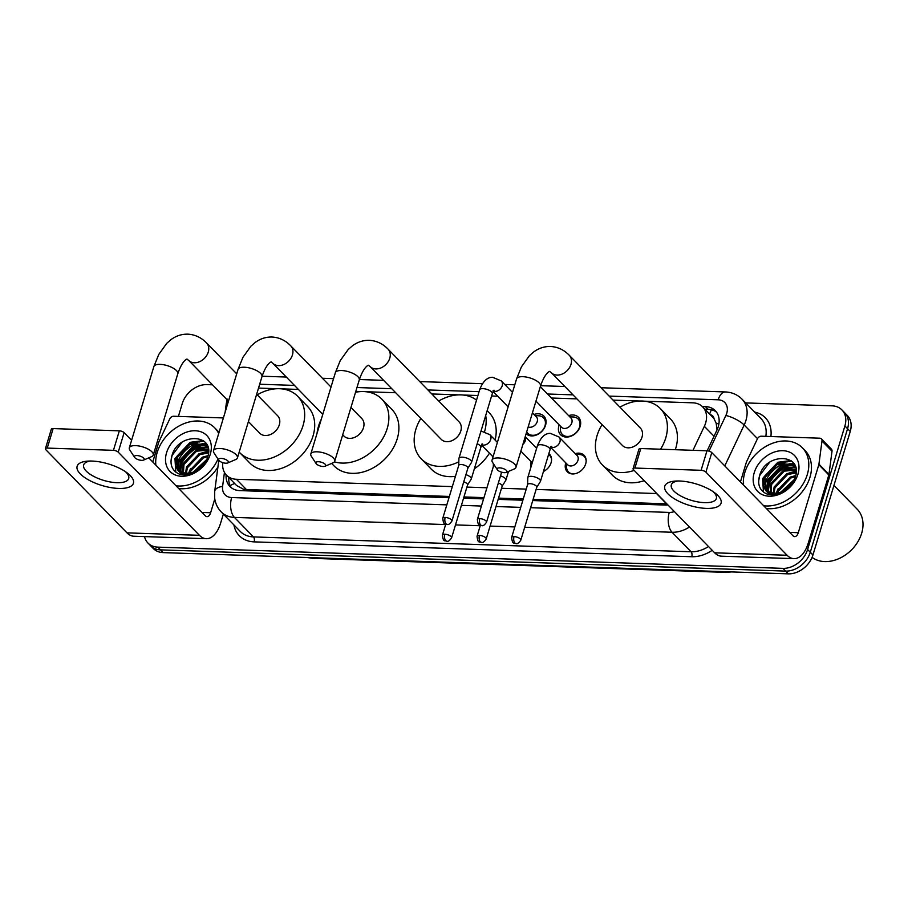 <?xml version="1.0" encoding="UTF-8"?>
<svg xmlns="http://www.w3.org/2000/svg" width="908" height="908" viewBox="0 0 908 908"><rect width="100%" height="100%" fill="white"/><g stroke="black" fill="none" stroke-linecap="round" stroke-linejoin="round"><path stroke-width="1.36" d="M548.863 453.569A11.759 8.932 135.7 0 1 549.51 454.148A11.759 8.932 135.7 0 1 551.088 462.705A11.759 8.932 135.7 0 1 543.449 471.502M530.885 467.336A11.759 8.932 135.7 0 1 531.101 462.024A11.759 8.932 135.7 0 1 531.203 461.707M575.263 453.637A11.759 8.932 135.7 0 1 584.105 455.328A11.759 8.932 135.7 0 1 585.683 463.875A11.759 8.932 135.7 0 1 577.431 472.966A11.759 8.932 135.7 0 1 567.273 471.751A11.759 8.932 135.7 0 1 565.695 463.194A11.759 8.932 135.7 0 1 565.798 462.876M534.04 414.457A12.508 9.5 135.7 0 1 543.892 416.114A12.508 9.5 135.7 0 1 545.572 425.216A12.508 9.5 135.7 0 1 536.9 434.83A12.508 9.5 135.7 0 1 526.118 433.718M568.646 415.637A12.508 9.5 135.7 0 1 578.487 417.283A12.508 9.5 135.7 0 1 580.167 426.385A12.508 9.5 135.7 0 1 571.393 436.044A12.508 9.5 135.7 0 1 560.588 434.762A12.508 9.5 135.7 0 1 558.908 425.659A12.508 9.5 135.7 0 1 559.18 424.876M692.986 450.311L704.347 426.34A22.053 16.741 -44.3 0 0 705.652 422.969A22.053 16.741 -44.3 0 0 702.701 406.92A22.053 16.741 -44.3 0 0 692.815 402.823L644.385 401.177M717.048 429.904L716.162 423.207L714.051 418.792A7.355 5.584 -44.3 0 0 710.306 414.718M702.701 406.92L712.723 417.192A22.053 16.741 135.7 0 1 714.051 418.792M533.132 499.298L666.835 503.838M222.789 462.649A22.053 16.741 -44.3 0 0 226.501 475.168L236.625 485.542L243.412 489.185L246.431 489.56L449.358 496.449M463.943 496.948L483.964 497.629M498.537 498.117L523.258 498.957M536.106 489.446L656.518 493.543A22.053 16.741 -44.3 0 0 656.779 493.543M226.501 475.168A22.053 16.741 -44.3 0 0 236.386 479.276L452.332 486.609M466.916 487.097L486.938 487.778M501.511 488.277L526.231 489.117M639.958 401.03L613.059 400.122M576.932 398.884L551.44 398.022M497.72 396.194L491.591 395.99M477.914 395.525L463.148 395.025M458.733 394.878L431.822 393.959M395.706 392.733L365.856 391.723M361.441 391.575L355.811 391.382M298.403 389.43L281.673 388.862M277.258 388.715L258.519 388.079M745.684 402.914L832.046 405.842A22.053 16.741 135.7 0 1 841.932 409.939A22.053 16.741 135.7 0 1 844.894 425.977L807.598 549.499A22.053 16.741 135.7 0 1 782.98 568.363L157.844 547.138L160.523 549.873A22.053 16.741 135.7 0 1 150.637 545.776A22.053 16.741 135.7 0 0 160.523 549.873L785.647 571.098L160.523 549.873L163.19 552.609A22.053 16.741 135.7 0 1 153.304 548.511L147.959 543.041A22.053 16.741 135.7 0 1 144.508 536.594M807.598 549.499L810.276 552.234A22.053 16.741 135.7 0 1 785.647 571.098A22.053 16.741 135.7 0 0 810.276 552.234L847.561 428.724L810.276 552.234L812.944 554.97A22.053 16.741 135.7 0 1 788.326 573.845L163.19 552.609M841.932 409.939L844.599 412.675A22.053 16.741 135.7 0 1 847.561 428.724A22.053 16.741 135.7 0 0 844.599 412.675L847.278 415.41A22.053 16.741 135.7 0 1 850.24 431.459L812.944 554.97M707.139 450.799L716.945 430.108A22.053 16.741 -44.3 0 0 718.251 426.726A22.053 16.741 -44.3 0 0 715.288 410.688A22.053 16.741 -44.3 0 0 705.403 406.591L702.247 406.489M704.937 409.224L708.081 409.326A22.053 16.741 135.7 0 1 716.525 412.164M176.493 464.555A29.396 22.325 135.7 0 1 197.445 442.673A29.396 22.325 135.7 0 0 176.493 464.555M199.227 442.014A29.396 22.325 135.7 0 1 203.619 440.891A29.396 22.325 135.7 0 0 199.227 442.014M764.15 484.509A29.396 22.325 135.7 0 1 785.102 462.637A29.396 22.325 135.7 0 0 764.15 484.509M786.884 461.979A29.396 22.325 135.7 0 1 791.277 460.855A29.396 22.325 135.7 0 0 786.884 461.979M178.388 416.409L182.292 403.481A22.053 16.741 135.7 0 1 206.922 384.617L212.495 384.799M157.844 547.138A22.053 16.741 135.7 0 1 147.959 543.041M178.808 468.403A29.396 22.325 135.7 0 1 179.069 467.575M179.727 465.781A29.396 22.325 135.7 0 1 198.035 446.339M200.532 445.249A29.396 22.325 135.7 0 1 204.016 444.125M204.459 444.012A29.396 22.325 135.7 0 1 206.23 443.649M766.465 488.356A29.396 22.325 135.7 0 1 766.727 487.528M767.385 485.735A29.396 22.325 135.7 0 1 785.692 466.292M788.189 465.202A29.396 22.325 135.7 0 1 791.663 464.09M792.116 463.977A29.396 22.325 135.7 0 1 793.887 463.602M532.758 500.558L665.439 505.064A22.053 16.741 -44.3 0 0 667.947 504.973M226.126 474.782A22.053 16.741 -44.3 0 0 229.928 486.506A22.053 16.741 -44.3 0 0 239.814 490.604L448.983 497.709M463.557 498.208L483.578 498.889M498.163 499.377L522.872 500.217M231.37 487.778A22.053 16.741 135.7 0 1 228.805 477.529M679.57 481.013A29.396 11.248 16.8 0 1 714.88 492.908A29.396 11.248 16.8 0 1 706.299 508.389A29.396 11.248 16.8 0 1 669.139 494.985A29.396 11.248 16.8 0 1 675.643 481.058A29.396 11.248 16.8 0 1 679.57 481.013M678.038 480.99A23.517 9.001 -163.2 0 0 671.318 484.895A23.517 9.001 -163.2 0 0 681.091 496.177A23.517 9.001 -163.2 0 0 704.529 502.646A23.517 9.001 -163.2 0 0 716.355 498.492A23.517 9.001 -163.2 0 0 712.928 491.512M740.429 481.944L746.365 462.251A3.677 2.792 -44.3 0 1 746.58 461.695L757.442 438.78A3.677 2.792 -44.3 0 1 761.324 436.203L819.72 438.189A3.677 2.792 -44.3 0 1 821.365 438.87L831.399 449.131A3.677 2.792 135.7 0 1 832.012 451.242L828.959 474.419A3.677 2.792 135.7 0 1 828.834 474.975L808.313 542.95A29.396 15.481 -88.1 0 1 793.944 558.647A29.396 15.481 -88.1 0 1 787.1 555.265L705.891 472.115A3.677 1.407 -163.2 0 0 701.101 470.299L706.991 450.788A3.677 1.407 16.8 0 1 711.781 452.604L792.979 535.765A7.355 3.87 91.9 0 0 794.693 536.617A7.355 3.87 91.9 0 0 798.291 532.69L818.812 464.714A3.677 2.792 -44.3 0 0 818.937 464.147L821.99 440.982A3.677 2.792 -44.3 0 0 821.365 438.87M793.944 558.647L721.508 556.184A29.396 15.481 -88.1 0 1 714.653 552.813L633.455 469.652A3.677 1.407 -163.2 0 1 633.058 468.698A3.677 1.407 -163.2 0 1 634.908 468.051L701.101 470.299M633.058 468.698L638.948 449.188A3.677 1.407 16.8 0 1 640.787 448.541L706.991 450.788M833.953 485.394L857.209 509.218A33.074 25.118 135.7 0 1 861.658 533.28A33.074 25.118 135.7 0 1 812.081 557.364M766.397 489.809A33.074 25.118 135.7 0 1 766.908 488.391M767.419 487.165A33.074 25.118 135.7 0 1 787.849 466.065M789.563 465.305A33.074 25.118 135.7 0 1 792.151 464.34M792.491 464.226A33.074 25.118 135.7 0 1 794.001 463.784M743.482 485.076A36.751 27.898 135.7 0 1 744.855 472.398A36.751 27.898 135.7 0 1 770.642 444.023A36.751 27.898 135.7 0 1 802.366 447.792A36.751 27.898 135.7 0 1 807.303 474.521A36.751 27.898 135.7 0 1 763.685 505.767M802.366 447.792L805.044 450.527A36.751 27.898 135.7 0 1 809.97 477.256A36.751 27.898 135.7 0 1 766.363 508.503M766.091 493.646C770.506 495.382 775.364 495.178 780.664 493.044C771.13 495.995 765.489 493.498 763.73 485.542A18.376 13.949 135.7 0 0 766.273 489.718A18.376 13.949 135.7 0 0 784.228 490.57C789.665 487.403 793.354 482.908 795.317 477.097C803.432 453.41 766.318 452.252 759.826 474.85C757.147 483.748 759.236 490.025 766.091 493.646M797.939 474.203A25.719 19.533 135.7 0 1 769.201 496.211A25.719 19.533 135.7 0 1 754.219 472.716A25.719 19.533 135.7 0 1 782.946 450.709A25.719 19.533 135.7 0 1 797.939 474.203M795.783 467.926L780.914 467.722L768.304 480.956L768.611 491.534M795.544 467.45L780.074 466.86L767.464 480.105L768.077 491.205M796.134 470.06L784.251 471.139L771.641 484.384L771.074 492.59M796.066 469.459L783.422 470.287L770.801 483.521L770.415 492.363M796.134 472.92L787.599 474.566L774.978 487.8L774.059 493.112M796.18 472.137L786.759 473.704L774.149 486.949L773.253 493.044M795.465 476.598L790.936 477.983L778.326 491.228L777.838 492.896M795.726 475.588L790.096 477.131L777.486 490.365L776.794 493.044M795.59 467.211L792.9 464.544L776.737 463.443L764.127 476.677L763.73 485.542M794.455 466.008L777.566 464.294L764.956 477.54L766.613 490.059M795.737 467.768L794.046 465.566M793.115 481.955L783.332 491.058M794.023 480.309L781.64 491.807M794.432 479.424L780.823 492.113M793.933 467.03L784.523 469.107L769.303 485.337L768.247 490.751M768.27 492.896L768.463 494.395M794.103 463.943L791.572 463.636M790.584 463.602L781.186 465.679L765.966 481.91L764.911 487.324M790.845 460.538L777.85 462.263L762.618 478.493L763.435 492.057M778.281 488.413L776.249 493.101M796.191 470.934L786.544 473.806M794.92 467.461L783.195 470.378M794.352 464.329L792.275 464.079M791.583 464.045L779.859 466.962M791.47 461.003L776.522 463.534M769.541 462.399L759.701 475.497L758.623 481.285M499.695 467.87A5.142 1.964 -163.2 0 0 497.312 469.697A5.142 1.964 -163.2 0 0 504.371 472.659A5.142 1.964 -163.2 0 0 506.278 472.398A5.142 1.964 -163.2 0 0 505.631 469.776A5.142 1.964 -163.2 0 0 499.695 467.87M497.312 469.697L492.533 462.376A12.496 4.778 16.8 0 1 492.034 460.152A12.496 4.778 16.8 0 1 498.322 457.95A12.496 4.778 16.8 0 1 510.773 461.389A12.496 4.778 16.8 0 1 515.96 467.382A12.496 4.778 16.8 0 1 514.314 468.948L506.278 472.398M569.293 355.3A12.496 9.489 -44.3 0 1 570.973 364.392A12.496 9.489 -44.3 0 1 557.024 375.083A12.496 9.489 -44.3 0 1 551.417 372.757L622.457 445.51A12.496 9.489 -44.3 0 0 633.251 446.793A12.496 9.489 -44.3 0 0 642.013 437.145A12.496 9.489 -44.3 0 0 640.344 428.054L569.293 355.3C563.993 349.83 557.728 346.879 550.498 346.481C544.38 346.357 538.773 348.195 533.666 351.964L529.455 355.63L521.464 366.787L516.573 378.897L492.034 460.152M634.181 470.401A40.429 30.69 135.7 0 1 602.481 465.032A40.429 30.69 135.7 0 1 597.055 435.624A40.429 30.69 135.7 0 1 602.072 424.626M619.948 407.17A40.429 30.69 135.7 0 1 660.32 408.543A40.429 30.69 135.7 0 1 665.746 437.951A40.429 30.69 135.7 0 1 660.559 449.21M660.32 408.543L670.342 418.815A40.429 30.69 135.7 0 1 675.768 448.223A40.429 30.69 135.7 0 1 675.291 449.71M644.203 480.661A40.429 30.69 135.7 0 1 612.503 475.293L602.481 465.032M318.47 461.718A5.142 1.964 -163.2 0 0 316.086 463.534A5.142 1.964 -163.2 0 0 323.146 466.508A5.142 1.964 -163.2 0 0 325.053 466.247A5.142 1.964 -163.2 0 0 324.394 463.613A5.142 1.964 -163.2 0 0 318.47 461.718M316.086 463.534L311.308 456.213A12.496 4.778 16.8 0 1 310.808 454A12.496 4.778 16.8 0 1 317.085 451.798A12.496 4.778 16.8 0 1 329.536 455.237A12.496 4.778 16.8 0 1 334.723 461.219A12.496 4.778 16.8 0 1 333.088 462.796L325.053 466.247M388.068 349.149A12.496 9.489 -44.3 0 1 389.748 358.24A12.496 9.489 -44.3 0 1 375.787 368.932A12.496 9.489 -44.3 0 1 370.192 366.605L441.231 439.359A12.496 9.489 -44.3 0 0 452.014 440.641A12.496 9.489 -44.3 0 0 460.787 430.994A12.496 9.489 -44.3 0 0 459.108 421.902L388.068 349.149C382.756 343.667 376.491 340.727 369.272 340.318C363.155 340.205 357.536 342.032 352.429 345.812L348.218 349.478L340.239 360.624L335.336 372.734L310.808 454M458.824 461.775A40.429 30.69 135.7 0 1 421.244 458.869A40.429 30.69 135.7 0 1 415.819 429.461A40.429 30.69 135.7 0 1 420.835 418.474M438.712 401.018A40.429 30.69 135.7 0 1 476.53 400.122M485.689 415.535A40.429 30.69 135.7 0 1 484.622 431.436M487.165 410.654L489.117 412.663A40.429 30.69 135.7 0 1 495.098 440.051M489.446 453.194A40.429 30.69 135.7 0 1 474.362 468.8M455.441 476.325A40.429 30.69 135.7 0 1 431.266 469.141L421.244 458.869M221.166 458.415A5.142 1.964 -163.2 0 0 218.783 460.231A5.142 1.964 -163.2 0 0 225.842 463.205A5.142 1.964 -163.2 0 0 227.749 462.944A5.142 1.964 -163.2 0 0 227.102 460.311A5.142 1.964 -163.2 0 0 221.166 458.415M218.783 460.231L214.004 452.91A12.496 4.778 16.8 0 1 213.505 450.697A12.496 4.778 16.8 0 1 219.793 448.484A12.496 4.778 16.8 0 1 232.244 451.923A12.496 4.778 16.8 0 1 237.431 457.916A12.496 4.778 16.8 0 1 235.785 459.493L227.749 462.944M342.702 434.796L343.928 436.056A12.496 9.489 -44.3 0 0 354.722 437.338A12.496 9.489 -44.3 0 0 363.484 427.691A12.496 9.489 -44.3 0 0 361.815 418.599L350.953 407.476M317.062 433.264A40.429 30.69 135.7 0 1 318.526 426.158A40.429 30.69 135.7 0 1 321.341 419.11M355.55 392.245A40.429 30.69 135.7 0 1 381.791 399.089A40.429 30.69 135.7 0 1 387.217 428.497A40.429 30.69 135.7 0 1 334.405 461.843M381.791 399.089L391.813 409.349A40.429 30.69 135.7 0 1 397.239 438.757A40.429 30.69 135.7 0 1 368.875 469.981A40.429 30.69 135.7 0 1 333.974 465.838L331.613 463.421M136.983 455.555A5.142 1.964 -163.2 0 0 134.6 457.371A5.142 1.964 -163.2 0 0 141.659 460.345A5.142 1.964 -163.2 0 0 143.566 460.084A5.142 1.964 -163.2 0 0 142.919 457.462A5.142 1.964 -163.2 0 0 136.983 455.555M134.6 457.371L129.821 450.05A12.496 4.778 16.8 0 1 129.322 447.837A12.496 4.778 16.8 0 1 135.61 445.635A12.496 4.778 16.8 0 1 148.061 449.074A12.496 4.778 16.8 0 1 153.248 455.056A12.496 4.778 16.8 0 1 151.602 456.633L143.566 460.084M248.406 421.573L259.745 433.195A12.496 9.489 -44.3 0 0 270.539 434.478A12.496 9.489 -44.3 0 0 279.301 424.831A12.496 9.489 -44.3 0 0 277.632 415.739L256.646 394.254M257.236 394.855A40.429 30.69 135.7 0 1 297.608 396.229A40.429 30.69 135.7 0 1 303.034 425.636A40.429 30.69 135.7 0 1 274.659 456.86A40.429 30.69 135.7 0 1 239.769 452.706A40.429 30.69 135.7 0 1 239.19 452.093M297.608 396.229L307.63 406.5A40.429 30.69 135.7 0 1 313.056 435.897A40.429 30.69 135.7 0 1 284.692 467.121A40.429 30.69 135.7 0 1 249.791 462.978L239.769 452.706M560.338 426.068L560.395 429.473A11.021 8.376 -44.3 0 0 562.324 434.41A11.021 8.376 -44.3 0 0 571.836 435.545A11.021 8.376 -44.3 0 0 579.576 427.032A11.021 8.376 -44.3 0 0 578.101 419.008A11.021 8.376 -44.3 0 0 573.209 416.965L569.804 416.829M535.97 401.109L561.462 427.225A6.617 5.028 -44.3 0 0 567.171 427.906A6.617 5.028 -44.3 0 0 571.824 422.799A6.617 5.028 -44.3 0 0 570.928 417.986L540.328 386.649M494.735 465.736A4.778 1.827 -163.2 0 0 493.35 466.542A4.778 1.827 -163.2 0 0 493.316 466.723M526.685 431.845A11.021 8.376 -44.3 0 0 527.718 433.241A11.021 8.376 -44.3 0 0 537.241 434.364A11.021 8.376 -44.3 0 0 544.982 425.852A11.021 8.376 -44.3 0 0 543.495 417.828A11.021 8.376 -44.3 0 0 538.603 415.785L535.209 415.648M528.172 426.93A6.617 5.028 -44.3 0 0 537.218 421.618A6.617 5.028 -44.3 0 0 536.333 416.806L532.428 412.811M467.87 468.21L471.513 462.399A6.617 2.531 -163.2 0 0 471.615 462.149A6.617 2.531 -163.2 0 0 470.911 460.435A6.617 2.531 -163.2 0 0 462.274 457.167A6.617 2.531 -163.2 0 0 458.949 458.324A6.617 2.531 -163.2 0 0 458.915 458.585L458.722 465.452M467.813 468.301A4.778 1.827 -163.2 0 0 467.892 468.119A4.778 1.827 -163.2 0 0 467.382 466.882A4.778 1.827 -163.2 0 0 461.151 464.521A4.778 1.827 -163.2 0 0 458.744 465.361A4.778 1.827 -163.2 0 0 458.722 465.554M586.159 461.037A11.021 8.376 -44.3 0 0 584.241 456.52A11.021 8.376 -44.3 0 0 579.349 454.477L575.956 454.341M550.872 447.587L567.614 464.737A6.617 5.028 -44.3 0 0 573.323 465.418A6.617 5.028 -44.3 0 0 577.965 460.311A6.617 5.028 -44.3 0 0 577.079 455.498L559.033 437.02A6.617 5.028 -44.3 0 1 559.93 441.833A6.617 5.028 -44.3 0 1 552.893 447.485A6.617 5.028 -44.3 0 1 551.077 447.213M536.741 487.358L540.385 481.546A6.617 2.531 -163.2 0 0 540.487 481.297A6.617 2.531 -163.2 0 0 539.772 479.583A6.617 2.531 -163.2 0 0 531.146 476.314A6.617 2.531 -163.2 0 0 527.82 477.472A6.617 2.531 -163.2 0 0 527.786 477.733L527.593 484.6M536.685 487.448A4.778 1.827 -163.2 0 0 536.764 487.267A4.778 1.827 -163.2 0 0 536.253 486.03A4.778 1.827 -163.2 0 0 530.022 483.669A4.778 1.827 -163.2 0 0 527.616 484.509A4.778 1.827 -163.2 0 0 527.593 484.702M566.49 463.579L566.535 466.984A11.021 8.376 -44.3 0 0 568.476 471.922A11.021 8.376 -44.3 0 0 572.937 473.942M551.565 459.857A11.021 8.376 -44.3 0 0 549.646 455.351A11.021 8.376 -44.3 0 0 548.591 454.477M502.147 486.189L505.779 480.366A6.617 2.531 -163.2 0 0 505.892 480.128A6.617 2.531 -163.2 0 0 505.177 478.403A6.617 2.531 -163.2 0 0 500.512 475.86M502.09 486.268A4.778 1.827 -163.2 0 0 502.169 486.098A4.778 1.827 -163.2 0 0 501.659 484.849A4.778 1.827 -163.2 0 0 498.344 483.033M467.541 485.008L471.184 479.186A6.617 2.531 -163.2 0 0 471.297 478.947A6.617 2.531 -163.2 0 0 470.582 477.233A6.617 2.531 -163.2 0 0 465.918 474.68M467.495 485.099A4.778 1.827 -163.2 0 0 467.575 484.917A4.778 1.827 -163.2 0 0 467.064 483.68A4.778 1.827 -163.2 0 0 463.75 481.864M91.912 461.06A29.396 11.248 16.8 0 1 127.222 472.943A29.396 11.248 16.8 0 1 118.642 488.436A29.396 11.248 16.8 0 1 81.482 475.032A29.396 11.248 16.8 0 1 87.985 461.105A29.396 11.248 16.8 0 1 91.912 461.06M90.38 461.026A23.517 9.001 -163.2 0 0 83.661 464.941A23.517 9.001 -163.2 0 0 93.433 476.223A23.517 9.001 -163.2 0 0 116.871 482.693A23.517 9.001 -163.2 0 0 128.698 478.539A23.517 9.001 -163.2 0 0 125.27 471.558M152.771 461.99L158.707 442.298A3.677 2.792 -44.3 0 1 158.934 441.731L169.785 418.826A3.677 2.792 -44.3 0 1 173.678 416.25L223.402 417.941M223.345 514.098L220.655 522.997A29.396 15.481 -88.1 0 1 206.286 538.694A29.396 15.481 -88.1 0 1 199.442 535.311L118.233 452.161A3.677 1.407 -163.2 0 0 113.443 450.334L119.334 430.835A3.677 1.407 16.8 0 1 124.124 432.651L131.603 440.301M206.286 538.694L133.851 536.231A29.396 15.481 -88.1 0 1 126.995 532.86L45.797 449.698A3.677 1.407 -163.2 0 1 45.4 448.745A3.677 1.407 -163.2 0 1 47.25 448.087L113.443 450.334M45.4 448.745L51.291 429.234A3.677 1.407 16.8 0 1 53.141 428.587L119.334 430.835M148.742 457.859L205.322 515.812A7.355 3.87 91.9 0 0 207.035 516.652A7.355 3.87 91.9 0 0 210.633 512.736L214.787 498.946M178.74 469.856A33.074 25.118 135.7 0 1 179.262 468.437M179.761 467.211A33.074 25.118 135.7 0 1 200.191 446.112M201.905 445.351A33.074 25.118 135.7 0 1 204.493 444.387M204.833 444.273A33.074 25.118 135.7 0 1 206.343 443.819M155.836 465.123A36.751 27.898 135.7 0 1 157.197 452.445A36.751 27.898 135.7 0 1 182.985 424.059A36.751 27.898 135.7 0 1 214.708 427.838A36.751 27.898 135.7 0 1 218.692 433.525M214.708 427.838L217.387 430.574A36.751 27.898 135.7 0 1 219.021 432.446M178.433 473.692C182.86 475.429 187.718 475.224 193.007 473.091C183.473 476.042 177.832 473.545 176.073 465.588A18.376 13.949 135.7 0 0 178.615 469.765A18.376 13.949 135.7 0 0 196.571 470.616C202.007 467.45 205.707 462.955 207.66 457.144C215.775 433.457 178.66 432.299 172.168 454.885C169.49 463.795 171.589 470.06 178.433 473.692M210.281 454.25A25.719 19.533 135.7 0 1 181.555 476.257A25.719 19.533 135.7 0 1 166.561 452.763A25.719 19.533 135.7 0 1 195.288 430.755A25.719 19.533 135.7 0 1 210.281 454.25M208.125 447.973L193.256 447.757L180.647 461.003L180.964 471.581M207.887 447.496L192.417 446.906L179.807 460.152L180.42 471.252M208.477 450.107L196.593 451.185L183.983 464.419L183.416 472.625M208.409 449.494L195.765 450.334L183.144 463.568L182.758 472.41M208.488 452.967L199.942 454.602L187.32 467.847L186.401 473.159M208.534 452.184L199.102 453.75L186.492 466.996L185.595 473.079M207.807 456.645L203.279 458.029L190.669 471.263L190.181 472.943M208.068 455.623L202.45 457.178L189.829 470.412L189.136 473.091M207.932 447.258L205.253 444.591L189.08 443.49L176.47 456.724L176.073 465.588M206.797 446.055L189.908 444.341L177.298 457.575L178.955 470.094M208.08 447.814L206.388 445.612M205.458 462.002L195.674 471.093M206.366 460.356L193.983 471.854M217.999 459.028A36.751 27.898 135.7 0 1 176.027 485.814M217.909 467.041A36.751 27.898 135.7 0 1 178.706 488.549M206.786 459.471L193.166 472.16M206.275 447.076L196.866 449.154L181.645 465.384L180.59 470.787M180.613 472.932L180.806 474.441M206.457 443.978L203.914 443.671M202.927 443.649L193.529 445.726L178.308 461.956L177.253 467.37M203.188 440.573L190.192 442.31L174.96 458.54L175.777 472.103M190.623 468.46L188.592 473.147M208.534 450.97L198.886 453.852M207.262 447.508L195.538 450.425M206.695 444.375L204.618 444.125M203.925 444.091L192.201 447.008M203.812 441.05L188.864 443.581M181.884 442.446L172.043 455.544L170.965 461.321M714.029 436.26L704.347 426.34M709.67 414.071A22.053 11.611 -88.1 0 1 711.441 409.78M243.038 490.717A22.053 11.611 -88.1 0 1 243.412 489.185M716.162 423.207A22.053 6.288 25.4 0 1 718.875 424.093M230.167 485.735A22.053 10.317 7.5 0 1 234.684 483.555M666.574 503.826L656.518 493.543M246.431 489.56L236.386 479.276M722.393 571.597A25.719 13.541 91.9 0 0 725.424 572.369L312.942 558.363A25.719 13.541 -88.1 0 1 309.912 557.591M850.24 431.459L844.894 425.977M788.326 573.845L782.98 568.363M708.081 409.326L705.403 406.591M708.978 451.128L725.878 415.478A14.698 11.157 -44.3 0 0 726.752 413.231A14.698 11.157 -44.3 0 0 718.183 399.804L609.132 396.092M718.183 399.804A14.698 7.741 91.9 0 1 725.367 391.95C731.893 392.222 737.432 394.605 741.972 399.111A29.396 22.325 135.7 0 1 745.922 420.495A29.396 22.325 135.7 0 1 744.174 425.001L757.51 438.655M227.25 399.111L226.262 403.708A14.698 6.878 7.5 0 1 228.18 400.871M754.661 412.096A33.074 25.118 135.7 0 1 770.892 436.532M765.819 436.351A29.396 22.325 -44.3 0 0 761.029 418.611L741.972 399.111M712.201 550.305A33.074 25.118 135.7 0 1 691.771 556.729L254.149 541.872A33.074 25.118 135.7 0 1 233.912 524.926M689.467 527.026A29.396 22.325 135.7 0 1 672.034 532.258L691.079 551.769A29.396 22.325 -44.3 0 0 708.524 546.525M725.878 415.478A14.698 4.188 25.4 0 1 744.174 425.001L724.777 465.918M445.624 524.574L234.423 517.401L253.468 536.912L691.079 551.769A3.677 1.929 -88.1 0 1 691.771 556.729M224.446 472.41L222.608 486.393A14.698 11.157 -44.3 0 0 231.665 497.55A14.698 7.741 91.9 0 0 234.423 517.401A29.396 22.325 135.7 0 1 221.234 511.942L240.279 531.441A29.396 22.325 -44.3 0 0 253.468 536.912A3.677 1.929 -88.1 0 1 254.149 541.872M530.601 507.708L669.275 512.418A14.698 7.741 91.9 0 0 672.034 532.258L524.699 527.264M514.813 526.924L490.093 526.084M480.219 525.743L455.498 524.915M573.005 394.866L547.524 394.004M493.793 392.177L492.851 392.154M479.072 391.677L427.906 389.941M391.779 388.715L356.98 387.534M294.476 385.412L259.677 384.232M231.665 497.55L446.827 504.859M461.4 505.359L481.422 506.04M495.995 506.528L520.715 507.368M669.275 512.418A14.698 11.157 -44.3 0 0 674.394 511.579M218.805 460.265L214.708 491.319A14.698 6.878 7.5 0 1 222.608 486.393M714.653 552.813L787.1 555.265M640.787 448.541L634.908 468.051M789.688 532.394L798.291 532.69M828.834 474.975L818.812 464.714M711.781 452.604L705.891 472.115M818.937 464.147L828.959 474.419M832.012 451.242L821.99 440.982M766.136 488.016A29.396 22.325 135.7 0 1 766.602 486.586M767.498 484.327A29.396 22.325 135.7 0 1 783.967 466.655M786.986 465.214A29.396 22.325 135.7 0 1 791.084 463.806M791.628 463.67A29.396 22.325 135.7 0 1 793.626 463.25M549.681 371.451L549.658 371.451C550.554 371.122 545.436 371.349 540.498 386.116A12.496 4.778 -163.2 0 0 535.3 380.123A12.496 4.778 -163.2 0 0 522.849 376.684A12.496 4.778 -163.2 0 0 516.573 378.897M370.192 366.605L368.421 365.3C369.318 364.971 364.199 365.186 359.262 379.964A12.496 4.778 -163.2 0 0 354.075 373.971A12.496 4.778 -163.2 0 0 341.624 370.532A12.496 4.778 -163.2 0 0 335.336 372.734M322.771 414.377L272.888 363.302A12.496 9.489 -44.3 0 0 278.495 365.629A12.496 9.489 -44.3 0 0 292.444 354.937A12.496 9.489 -44.3 0 0 290.764 345.846C285.464 340.364 279.199 337.424 271.969 337.016C265.851 336.902 260.244 338.729 255.137 342.509L250.926 346.164L242.947 357.321L238.044 369.431L213.505 450.697M271.151 361.997L271.129 361.997C272.025 361.668 266.907 361.883 261.969 376.661A12.496 4.778 -163.2 0 0 256.771 370.668A12.496 4.778 -163.2 0 0 244.32 367.229A12.496 4.778 -163.2 0 0 238.044 369.431M228.464 401.154L188.705 360.442A12.496 9.489 -44.3 0 0 194.312 362.769A12.496 9.489 -44.3 0 0 208.261 352.077A12.496 9.489 -44.3 0 0 206.581 342.986C201.281 337.504 195.016 334.564 187.786 334.155C181.668 334.042 176.061 335.869 170.954 339.649L166.743 343.315L158.764 354.461L153.861 366.571L129.322 447.837M188.705 360.442L186.969 359.137C187.843 358.808 182.724 359.035 177.786 373.801A12.496 4.778 -163.2 0 0 172.588 367.808A12.496 4.778 -163.2 0 0 160.137 364.369A12.496 4.778 -163.2 0 0 153.861 366.571M479.776 518.616A4.778 2.52 -88.1 0 0 480.673 525.062A4.778 2.52 91.9 0 0 481.785 525.607C483.033 526.152 484.611 525.017 486.518 522.214A4.778 1.827 -163.2 0 0 484.531 519.921A4.778 1.827 -163.2 0 0 479.776 518.616A4.778 1.827 -163.2 0 0 477.37 519.455L493.35 466.542M445.17 517.435A4.778 2.52 -88.1 0 0 446.066 523.882A4.778 2.52 91.9 0 0 447.179 524.438C448.427 524.983 450.005 523.848 451.923 521.044A4.778 1.827 -163.2 0 0 449.937 518.752A4.778 1.827 -163.2 0 0 445.17 517.435A4.778 1.827 -163.2 0 0 442.775 518.275L458.744 465.361M493.362 391.144A6.617 5.028 -44.3 0 0 495.166 391.416A6.617 5.028 -44.3 0 0 502.203 385.752A6.617 5.028 -44.3 0 0 501.318 380.94L512.498 392.392M493.112 390.485L494.066 390.224L492.306 393.629A6.617 2.531 -163.2 0 0 489.56 390.463A6.617 2.531 -163.2 0 0 482.965 388.647A6.617 2.531 -163.2 0 0 482.613 388.635A6.617 2.531 -163.2 0 0 479.64 389.804L458.949 458.324M514.041 536.583A4.778 2.52 -88.1 0 0 514.938 543.029A4.778 2.52 91.9 0 0 516.05 543.586C517.299 544.13 518.877 542.995 520.795 540.192A4.778 1.827 -163.2 0 0 518.808 537.899A4.778 1.827 -163.2 0 0 514.041 536.583A4.778 1.827 -163.2 0 0 511.647 537.423L527.616 484.509M550.838 446.554L551.792 446.305L550.032 449.71A6.617 2.531 -163.2 0 0 547.286 446.532A6.617 2.531 -163.2 0 0 540.691 444.716A6.617 2.531 -163.2 0 0 540.339 444.704A6.617 2.531 -163.2 0 0 537.366 445.885L527.82 477.472M479.447 535.414A4.778 2.52 -88.1 0 0 480.343 541.86A4.778 2.52 91.9 0 0 481.456 542.405C482.704 542.95 484.282 541.815 486.189 539.011A4.778 1.827 -163.2 0 0 484.214 536.719A4.778 1.827 -163.2 0 0 479.447 535.414A4.778 1.827 -163.2 0 0 477.052 536.253L480.343 525.335M522.917 444.33A6.617 5.028 -44.3 0 0 525.323 440.652A6.617 5.028 -44.3 0 0 525.164 436.884M444.852 534.233A4.778 2.52 -88.1 0 0 445.749 540.68A4.778 2.52 91.9 0 0 446.861 541.236C448.109 541.781 449.687 540.646 451.594 537.842A4.778 1.827 -163.2 0 0 449.608 535.55A4.778 1.827 -163.2 0 0 444.852 534.233A4.778 1.827 -163.2 0 0 442.446 535.073L445.749 524.166M481.887 444.863A6.617 5.028 -44.3 0 0 483.703 445.136A6.617 5.028 -44.3 0 0 490.729 439.472A6.617 5.028 -44.3 0 0 489.843 434.671L497.391 442.4M481.649 444.205L482.602 443.955L480.831 447.36A6.617 2.531 -163.2 0 0 477.177 443.74M126.995 532.86L199.442 535.311M53.141 428.587L47.25 448.087M202.03 512.441L210.633 512.736M124.124 432.651L118.233 452.161M178.479 468.063A29.396 22.325 135.7 0 1 178.944 466.633M179.841 464.374A29.396 22.325 135.7 0 1 196.31 446.702M199.329 445.261A29.396 22.325 135.7 0 1 203.426 443.853M203.971 443.717A29.396 22.325 135.7 0 1 205.968 443.286M228.964 477.699L228.737 479.379M312.942 558.363L306.847 557.489M725.424 572.369L731.61 571.915M214.708 491.319L214.674 498.106C215.366 503.475 217.545 508.083 221.234 511.942M226.262 403.708L225.15 412.153M725.367 391.95L600.96 387.727M564.833 386.502L540.623 385.684M514.791 384.799L504.746 384.459M482.409 383.698L419.734 381.576M383.607 380.35L359.398 379.521M333.554 378.647L322.431 378.273M286.304 377.047L262.094 376.218M540.498 386.116L515.96 467.382M551.417 372.757L549.624 371.451M359.262 379.964L334.723 461.219M331.011 387.058L290.764 345.846M261.969 376.661L237.431 457.916M272.888 363.302L271.095 361.986M236.716 373.835L206.581 342.986M177.786 373.801L153.248 455.056M578.101 419.008L580.564 421.539M562.324 434.41L564.787 436.941M493.316 466.633L493.396 463.693M486.518 522.214L501.625 472.194M477.37 519.455C478.255 527.48 479.901 524.256 481.785 525.607M543.495 417.828L545.969 420.359M501.318 380.94L492.59 377.263C487.131 377.263 482.818 381.439 479.64 389.804M527.718 433.241L530.193 435.761M508.128 406.852L493.146 391.518M492.306 393.629L471.615 462.149M451.923 521.044L467.892 468.119M442.775 518.275C443.66 526.299 445.295 523.087 447.179 524.438M584.241 456.52L585.751 458.063M537.366 445.885C540.589 437.463 544.902 433.286 550.316 433.343L559.033 437.02M568.476 471.922L569.974 473.465M550.032 449.71L540.487 481.297M520.795 540.192L536.764 487.267M511.647 537.423C512.532 545.447 514.166 542.235 516.05 543.586M549.646 455.351L551.156 456.883M536.628 448.325L525.233 436.657M531.884 462.41L531.918 463.931M532.258 462.785L520.863 451.117M508.514 471.445L505.892 480.128M486.189 539.011L502.169 486.098M477.052 536.253C477.937 544.278 479.572 541.054 481.456 542.405M481.024 430.994L489.843 434.671M493.033 456.86L481.683 445.238M480.831 447.36L471.297 478.947M451.594 537.842L467.575 484.917M442.446 535.073C443.331 543.097 444.977 539.885 446.861 541.236"/></g></svg>
